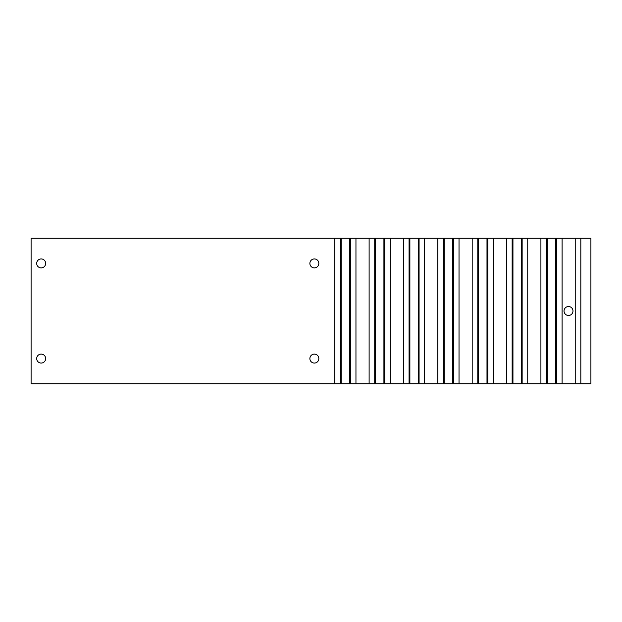 <?xml version="1.0" encoding="UTF-8"?>
<svg xmlns="http://www.w3.org/2000/svg" width="622" height="622" viewBox="0 0 622 622"><rect width="100%" height="100%" fill="white"/><g stroke="black" fill="none" stroke-linecap="round" stroke-linejoin="round"><path stroke-width="0.47" stroke-dasharray="3.11 2.33" d="M568.508 315.478A4.478 4.478 0 0 0 572.388 308.761A4.478 4.478 0 0 0 564.628 308.761A4.478 4.478 0 0 0 568.508 315.478M41.176 363.061A4.478 4.478 0 0 0 45.056 356.344A4.478 4.478 0 0 0 37.297 356.344A4.478 4.478 0 0 0 41.176 363.061M41.176 267.895A4.478 4.478 0 0 0 45.056 261.178A4.478 4.478 0 0 0 37.297 261.178A4.478 4.478 0 0 0 41.176 267.895M314.359 267.895A4.478 4.478 0 0 0 318.239 261.178A4.478 4.478 0 0 0 310.479 261.178A4.478 4.478 0 0 0 314.359 267.895M314.359 363.061A4.478 4.478 0 0 0 318.239 356.344A4.478 4.478 0 0 0 310.479 356.344A4.478 4.478 0 0 0 314.359 363.061M31.1 238.226L590.9 238.226L590.9 383.774L31.1 383.774L31.1 238.226M580.824 238.226L580.824 383.774"/><path stroke-width="0.93" d="M575.226 383.774L575.226 238.226L590.9 238.226L590.9 383.774L31.1 383.774L31.1 238.226L340.358 238.226L340.358 383.774M350.357 383.774L350.357 238.226L340.358 238.226M350.357 238.226L355.955 238.226L355.955 383.774M369.118 383.774L369.118 238.226L355.955 238.226M369.118 238.226L374.716 238.226L374.716 383.774M384.715 383.774L384.715 238.226L374.716 238.226M384.715 238.226L390.313 238.226L390.313 383.774M403.476 383.774L403.476 238.226L390.313 238.226M403.476 238.226L409.074 238.226L409.074 383.774M419.072 383.774L419.072 238.226L409.074 238.226M419.072 238.226L424.671 238.226L424.671 383.774M437.834 383.774L437.834 238.226L424.671 238.226M437.834 238.226L443.432 238.226L443.432 383.774M453.43 383.774L453.43 238.226L443.432 238.226M453.43 238.226L459.028 238.226L459.028 383.774M472.191 383.774L472.191 238.226L459.028 238.226M472.191 238.226L477.789 238.226L477.789 383.774M487.788 383.774L487.788 238.226L477.789 238.226M487.788 238.226L493.386 238.226L493.386 383.774M506.549 383.774L506.549 238.226L493.386 238.226M506.549 238.226L512.147 238.226L512.147 383.774M522.146 383.774L522.146 238.226L512.147 238.226M522.146 238.226L527.744 238.226L527.744 383.774M540.907 383.774L540.907 238.226L527.744 238.226M540.907 238.226L546.505 238.226L546.505 383.774M556.503 383.774L556.503 238.226L546.505 238.226M556.503 238.226L562.101 238.226L562.101 383.774M575.226 238.226L562.101 238.226M41.176 363.061A4.478 4.478 0 0 0 45.056 356.344A4.478 4.478 0 0 0 37.297 356.344A4.478 4.478 0 0 0 41.176 363.061M41.176 267.895A4.478 4.478 0 0 0 45.056 261.178A4.478 4.478 0 0 0 37.297 261.178A4.478 4.478 0 0 0 41.176 267.895M314.359 267.895A4.478 4.478 0 0 0 318.239 261.178A4.478 4.478 0 0 0 310.479 261.178A4.478 4.478 0 0 0 314.359 267.895M314.359 363.061A4.478 4.478 0 0 0 318.239 356.344A4.478 4.478 0 0 0 310.479 356.344A4.478 4.478 0 0 0 314.359 363.061M568.508 315.478A4.478 4.478 0 0 0 572.388 308.761A4.478 4.478 0 0 0 564.628 308.761A4.478 4.478 0 0 0 568.508 315.478M580.824 238.226L580.824 383.774M334.76 383.774L334.76 238.226M341.159 383.774L341.159 238.226M349.556 383.774L349.556 238.226M375.517 383.774L375.517 238.226M383.914 383.774L383.914 238.226M409.875 383.774L409.875 238.226M418.272 383.774L418.272 238.226M444.232 383.774L444.232 238.226M452.629 383.774L452.629 238.226M478.59 383.774L478.59 238.226M486.987 383.774L486.987 238.226M512.948 383.774L512.948 238.226M521.345 383.774L521.345 238.226M547.306 383.774L547.306 238.226M555.703 383.774L555.703 238.226"/></g></svg>
